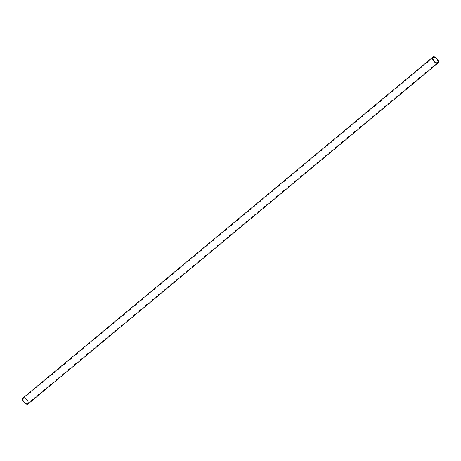 <?xml version="1.0" encoding="UTF-8"?>
<svg xmlns="http://www.w3.org/2000/svg" width="461" height="461" viewBox="0 0 461 461"><rect width="100%" height="100%" fill="white"/><g stroke="black" fill="none" stroke-linecap="round" stroke-linejoin="round"><path stroke-width="0.35" stroke-dasharray="2.31 1.73" d="M23.05 397.97A3.907 2.04 -129.8 0 1 27.954 400.914A3.907 2.04 -129.8 0 1 28.046 403.98M27.568 400.926A3.285 1.717 -129.8 0 1 27.648 403.502A3.285 1.717 -129.8 0 1 24.231 402.073A3.285 1.717 -129.8 0 1 23.448 398.454A3.285 1.717 -129.8 0 1 27.568 400.926M27.648 403.502L437.552 62.546M23.448 398.454L433.352 57.498"/><path stroke-width="0.69" d="M437.95 63.03L28.046 403.98A3.907 2.04 -129.8 0 1 23.978 402.28A3.907 2.04 -129.8 0 1 23.05 397.97L432.954 57.02A3.907 2.04 -129.8 0 1 437.852 59.959A3.907 2.04 -129.8 0 1 437.95 63.03A3.907 2.04 -129.8 0 1 433.882 61.33A3.907 2.04 -129.8 0 1 432.954 57.02M437.472 59.97A3.285 1.717 -129.8 0 1 437.552 62.546A3.285 1.717 -129.8 0 1 434.129 61.123A3.285 1.717 -129.8 0 1 433.352 57.498A3.285 1.717 -129.8 0 1 437.472 59.97"/></g></svg>
